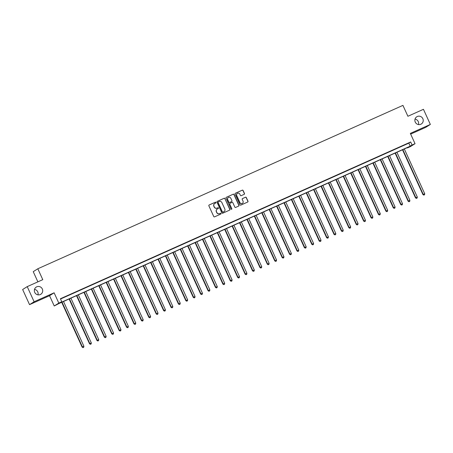 <?xml version="1.0" encoding="UTF-8"?>
<svg xmlns="http://www.w3.org/2000/svg" width="453" height="453" viewBox="0 0 453 453"><rect width="100%" height="100%" fill="white"/><g stroke="black" fill="none" stroke-linecap="round" stroke-linejoin="round"><path stroke-width="0.68" d="M215.956 202.434A0.459 0.447 57.7 0 0 215.362 202.202L209.178 204.971A0.651 0.64 57.7 0 0 208.867 205.821L213.742 216.517A0.651 0.64 57.7 0 0 214.597 216.845L220.775 214.082A0.459 0.447 57.7 0 0 220.996 213.482A0.459 0.447 57.7 0 0 220.396 213.25L219.597 213.606A2.089 2.038 57.7 0 1 216.868 212.542L216.466 211.647A2.089 2.038 57.7 0 1 217.457 208.918L218.261 208.556A0.459 0.447 57.7 0 0 218.476 207.961A0.459 0.447 57.7 0 0 217.882 207.729L217.078 208.086A2.089 2.038 57.7 0 1 214.354 207.015L213.946 206.126A2.089 2.038 57.7 0 1 214.943 203.391L215.741 203.035A0.459 0.447 57.7 0 0 215.956 202.434M215.73 203.04A0.459 0.447 57.7 0 0 215.237 202.281L209.06 205.045A0.651 0.64 57.7 0 0 209.043 205.056M220.764 214.088A0.459 0.447 57.7 0 0 220.271 213.329L219.597 213.606M218.25 208.561A0.459 0.447 57.7 0 0 217.757 207.802L217.078 208.086M415.254 122.084A4.258 4.156 57.7 0 0 421.324 123.986A4.258 4.156 57.7 0 0 422.842 118.692A4.258 4.156 57.7 0 0 416.771 116.789A4.258 4.156 57.7 0 0 415.254 122.084M418.487 124.564A4.258 4.156 57.7 0 0 415.033 119.105M34.734 292.372A4.258 4.156 57.7 0 0 40.798 294.274A4.258 4.156 57.7 0 0 42.316 288.98A4.258 4.156 57.7 0 0 36.251 287.077A4.258 4.156 57.7 0 0 34.734 292.372M37.967 294.852A4.258 4.156 57.7 0 0 34.513 289.388M244.161 194.354A0.651 0.64 57.7 0 0 244.473 193.499L243.108 190.503A0.651 0.64 57.7 0 0 242.253 190.169L235.39 193.238A0.651 0.64 57.7 0 0 235.079 194.094L239.954 204.784A0.651 0.64 57.7 0 0 240.803 205.118L247.672 202.049A0.651 0.64 57.7 0 0 247.978 201.194L246.33 197.57A0.651 0.64 57.7 0 0 245.475 197.236L242.536 198.55A0.651 0.64 57.7 0 0 242.23 199.405L243.046 201.2A1.75 1.704 57.7 0 1 242.423 203.374A1.75 1.704 57.7 0 1 239.931 202.593L236.726 195.554A1.75 1.704 57.7 0 1 237.349 193.386A1.75 1.704 57.7 0 1 239.841 194.161L240.373 195.334A0.651 0.64 57.7 0 0 241.228 195.668L244.161 194.354M412.071 145.005L415.033 143.675L410.458 146.568L407.496 147.893L409.348 146.721L59.054 303.482L54.235 305.979L58.811 303.091L61.772 301.76L59.921 302.932L410.214 146.177L412.071 145.005L410.69 141.976L60.396 298.737L61.772 301.76M27.225 286.624L34.117 301.755L29.547 304.648L22.65 289.518L27.225 286.624L42.78 279.665L37.82 268.771L402.932 105.379L407.898 116.274L423.453 109.309L430.35 124.439L410.344 133.392L415.033 143.675M29.547 304.648L49.547 295.696L54.122 292.802L34.117 301.755M54.122 292.802L58.811 303.091M225.016 198.601A0.651 0.64 57.7 0 0 224.161 198.267L217.298 201.336A0.651 0.64 57.7 0 0 216.987 202.191L221.857 212.882A0.651 0.64 57.7 0 0 222.712 213.216L229.575 210.147A0.651 0.64 57.7 0 0 229.886 209.292L224.892 198.674A0.651 0.64 57.7 0 0 224.037 198.34L217.174 201.415A0.651 0.64 57.7 0 0 217.157 201.421M226.341 197.287L233.21 194.218A0.651 0.64 57.7 0 1 234.059 194.552L238.935 205.243A0.651 0.64 57.7 0 1 238.623 206.098L235.685 207.412A0.651 0.64 57.7 0 1 234.83 207.078L232.853 202.74A0.651 0.64 57.7 0 0 232.004 202.406L230.056 203.278A0.651 0.64 57.7 0 0 229.745 204.133L231.8 208.646A0.459 0.447 57.7 0 1 231.636 209.218A0.459 0.447 57.7 0 1 230.985 209.014L226.03 198.142A0.651 0.64 57.7 0 1 226.341 197.287L233.21 194.218M410.667 134.094L425.775 127.333L430.35 124.439M60.526 299.02L408.838 143.148L410.69 141.976M62.463 297.978L66.331 296.188L62.463 297.978M69.87 294.66L73.737 292.876L69.87 294.66M77.282 291.347L81.144 289.558L77.282 291.347M84.688 288.029L88.556 286.245L84.688 288.029M92.101 284.716L95.962 282.927L92.101 284.716M99.507 281.398L103.375 279.614L99.507 281.398M106.919 278.085L110.781 276.296L106.919 278.085M114.326 274.767L118.193 272.983L114.326 274.767M121.732 271.455L125.6 269.665L121.732 271.455M129.145 268.136L133.006 266.353L129.145 268.136M136.551 264.824L140.419 263.034L136.551 264.824M143.963 261.506L147.825 259.722L143.963 261.506M151.37 258.193L155.237 256.404L151.37 258.193M158.782 254.875L162.644 253.085L158.782 254.875M166.189 251.562L170.056 249.773L166.189 251.562M173.595 248.244L177.463 246.455L173.595 248.244M181.007 244.926L184.869 243.142L181.007 244.926M188.414 241.613L192.282 239.824L188.414 241.613M195.826 238.295L199.688 236.511L195.826 238.295M203.233 234.982L207.1 233.193L203.233 234.982M210.645 231.664L214.507 229.881L210.645 231.664M218.052 228.352L221.919 226.562L218.052 228.352M225.458 225.033L229.326 223.25L225.458 225.033M232.87 221.721L236.732 219.931L232.87 221.721M240.277 218.403L244.144 216.619L240.277 218.403M247.689 215.09L251.551 213.301L247.689 215.09M255.096 211.772L258.963 209.988L255.096 211.772M262.502 208.459L266.37 206.67L262.502 208.459M269.914 205.141L273.782 203.357L269.914 205.141M277.321 201.828L281.188 200.039L277.321 201.828M284.733 198.51L288.595 196.727L284.733 198.51M292.14 195.198L296.007 193.408L292.14 195.198M299.552 191.879L303.414 190.09L299.552 191.879M306.958 188.561L310.826 186.778L306.958 188.561M314.365 185.249L318.233 183.459L314.365 185.249M321.777 181.93L325.645 180.147L321.777 181.93M329.184 178.618L333.051 176.829L329.184 178.618M336.596 175.3L340.458 173.516L336.596 175.3M344.003 171.987L347.87 170.198L344.003 171.987M351.415 168.669L355.277 166.885L351.415 168.669M358.821 165.356L362.689 163.567L358.821 165.356M366.228 162.038L370.095 160.254L366.228 162.038M373.64 158.726L377.508 156.936L373.64 158.726M381.047 155.407L384.914 153.624L381.047 155.407M388.459 152.095L392.321 150.305L388.459 152.095M395.865 148.777L399.733 146.993L395.865 148.777M403.278 145.464L407.139 143.675L403.278 145.464M37.82 268.771L33.245 271.664L37.888 281.851M407.366 147.61L407.496 147.893M49.547 295.696L54.235 305.979M408.838 143.148L410.214 146.177M214.631 203.567A2.089 2.038 57.7 0 0 213.822 206.206L213.946 206.126M216.959 208.165A2.089 2.038 57.7 0 1 214.229 207.095L213.822 206.206M217.146 209.088A2.089 2.038 57.7 0 0 216.341 211.727L216.466 211.647M219.473 213.686A2.089 2.038 57.7 0 1 216.744 212.621L216.341 211.727M229.592 210.135A0.651 0.64 57.7 0 0 229.762 209.365L224.892 198.674M218.318 201.879A0.459 0.447 57.7 0 0 218.097 202.48L222.378 211.862A0.459 0.447 57.7 0 0 222.972 212.1L223.816 211.721A2.089 2.038 57.7 0 0 224.813 208.986L221.885 202.57A2.089 2.038 57.7 0 0 219.161 201.506L218.318 201.879M218.193 201.959A0.459 0.447 57.7 0 0 217.972 202.559L218.097 202.48M224.003 211.625A2.089 2.038 57.7 0 1 223.691 211.8L222.848 212.174A0.459 0.447 57.7 0 1 222.253 211.942L217.972 202.559M238.635 206.087A0.651 0.64 57.7 0 0 238.81 205.317L233.941 194.626A0.651 0.64 57.7 0 0 233.085 194.292M229.914 203.363A0.651 0.64 57.7 0 0 229.62 204.212L231.8 208.646M231.574 209.252A0.459 0.447 57.7 0 0 231.676 208.725M230.804 198.238A1.75 1.704 57.7 0 0 228.318 197.463A1.75 1.704 57.7 0 0 227.695 199.631L228.822 202.112A0.651 0.64 57.7 0 0 229.677 202.446L231.625 201.574A0.651 0.64 57.7 0 0 231.936 200.719L230.804 198.238M228.255 197.502A1.75 1.704 57.7 0 0 227.57 199.711L227.695 199.631M231.642 201.568A0.651 0.64 57.7 0 1 231.5 201.653L229.552 202.525A0.651 0.64 57.7 0 1 228.697 202.191L227.57 199.711M237.287 193.425A1.75 1.704 57.7 0 0 236.602 195.634L236.726 195.554M242.361 203.414A1.75 1.704 57.7 0 1 239.813 202.672L236.602 195.634M247.683 202.038A0.651 0.64 57.7 0 0 247.859 201.274L246.206 197.65A0.651 0.64 57.7 0 0 245.356 197.315L242.417 198.629A0.651 0.64 57.7 0 0 242.4 198.635L242.536 198.55M244.178 194.348A0.651 0.64 57.7 0 0 244.354 193.578L242.984 190.577A0.651 0.64 57.7 0 0 242.134 190.243L235.266 193.318A0.651 0.64 57.7 0 0 235.254 193.323M61.699 302.298L82.112 347.089L83.901 346.234L63.511 301.488M62.033 302.151L82.423 346.896L83.007 347.621L83.726 347.275L83.131 347.542M83.901 346.234L83.726 347.275M83.007 347.621L82.112 347.089M69.111 298.986L89.524 343.776L91.313 342.915L70.923 298.17M69.439 298.833L89.83 343.578L90.419 344.303L91.132 343.963L90.543 344.229M91.313 342.915L91.132 343.963M90.419 344.303L89.524 343.776M76.517 295.667L96.931 340.458L98.72 339.603L78.329 294.858M76.846 295.52L97.242 340.265L97.825 340.99L98.544 340.645L97.95 340.911M98.72 339.603L98.544 340.645M97.825 340.99L96.931 340.458M83.924 292.349L104.337 337.145L106.132 336.285L85.742 291.539M84.258 292.202L104.649 336.947L105.238 337.672L105.951 337.332L105.356 337.598M106.132 336.285L105.951 337.332M105.238 337.672L104.337 337.145M91.336 289.037L111.749 333.827L113.539 332.972L93.148 288.227M91.665 288.889L112.055 333.635L112.644 334.359L113.363 334.014L112.769 334.28M113.539 332.972L113.363 334.014M112.644 334.359L111.749 333.827M98.743 285.718L119.156 330.514L120.951 329.654L100.555 284.909M99.077 285.571L119.467 330.316L120.051 331.041L120.77 330.701L120.175 330.962M120.951 329.654L120.77 330.701M120.051 331.041L119.156 330.514M106.155 282.406L126.568 327.196L128.358 326.341L107.967 281.596M106.483 282.259L126.874 327.004L127.463 327.729L128.176 327.383L127.587 327.649M128.358 326.341L128.176 327.383M127.463 327.729L126.568 327.196M113.561 279.088L133.975 323.884L135.764 323.023L115.373 278.278M113.896 278.94L134.286 323.685L134.869 324.41L135.589 324.071L134.994 324.331M135.764 323.023L135.589 324.071M134.869 324.41L133.975 323.884M120.974 275.775L141.387 320.565L143.176 319.71L122.786 274.965M121.302 275.628L141.693 320.373L142.282 321.098L142.995 320.752L142.406 321.018M143.176 319.71L142.995 320.752M142.282 321.098L141.387 320.565M128.38 272.457L148.794 317.253L150.583 316.392L130.192 271.647M128.709 272.31L149.105 317.055L149.688 317.78L150.407 317.434L149.813 317.7M150.583 316.392L150.407 317.434M149.688 317.78L148.794 317.253M135.787 269.144L156.2 313.935L157.995 313.08L137.604 268.335M136.121 268.997L156.511 313.742L157.1 314.467L157.814 314.122L157.219 314.388M157.995 313.08L157.814 314.122M157.1 314.467L156.2 313.935M143.199 265.826L163.612 310.622L165.402 309.761L145.011 265.016M143.527 265.679L163.918 310.424L164.507 311.149L165.226 310.803L164.632 311.069M165.402 309.761L165.226 310.803M164.507 311.149L163.612 310.622M150.606 262.514L171.019 307.304L172.814 306.449L152.418 261.698M150.94 262.366L171.33 307.111L171.914 307.836L172.633 307.491L172.038 307.757M172.814 306.449L172.633 307.491M171.914 307.836L171.019 307.304M158.018 259.195L178.431 303.991L180.22 303.131L159.83 258.386M158.346 259.048L178.737 303.793L179.326 304.518L180.039 304.173L179.45 304.439M180.22 303.131L180.039 304.173M179.326 304.518L178.431 303.991M165.424 255.883L185.838 300.673L187.627 299.812L167.236 255.067M165.758 255.735L186.149 300.481L186.732 301.205L187.451 300.86L186.857 301.126M187.627 299.812L187.451 300.86M186.732 301.205L185.838 300.673M172.836 252.564L193.25 297.361L195.039 296.5L174.648 251.755M173.165 252.417L193.556 297.162L194.144 297.887L194.858 297.542L194.269 297.808M195.039 296.5L194.858 297.542M194.144 297.887L193.25 297.361M180.243 249.252L200.656 294.042L202.446 293.182L182.055 248.437M180.571 249.099L200.968 293.844L201.551 294.569L202.27 294.229L201.676 294.495M202.446 293.182L202.27 294.229M201.551 294.569L200.656 294.042M187.65 245.934L208.063 290.724L209.858 289.869L189.467 245.124M187.984 245.786L208.374 290.532L208.963 291.256L209.677 290.911L209.082 291.177M209.858 289.869L209.677 290.911M208.963 291.256L208.063 290.724M195.062 242.621L215.475 287.412L217.264 286.551L196.874 241.806M195.39 242.468L215.781 287.213L216.37 287.938L217.089 287.598L216.494 287.865M217.264 286.551L217.089 287.598M216.37 287.938L215.475 287.412M202.468 239.303L222.882 284.093L224.677 283.238L204.28 238.493M202.802 239.156L223.193 283.901L223.776 284.626L224.495 284.28L223.901 284.546M224.677 283.238L224.495 284.28M223.776 284.626L222.882 284.093M209.881 235.985L230.294 280.781L232.083 279.92L211.693 235.175M210.209 235.837L230.6 280.583L231.189 281.307L231.902 280.968L231.313 281.234M232.083 279.92L231.902 280.968M231.189 281.307L230.294 280.781M217.287 232.672L237.7 277.463L239.49 276.607L219.099 231.862M217.621 232.525L238.012 277.27L238.595 277.995L239.314 277.649L238.72 277.916M239.49 276.607L239.314 277.649M238.595 277.995L237.7 277.463M224.699 229.354L245.113 274.15L246.902 273.289L226.511 228.544M225.028 229.207L245.418 273.952L246.007 274.677L246.721 274.337L246.132 274.597M246.902 273.289L246.721 274.337M246.007 274.677L245.113 274.15M232.106 226.041L252.519 270.832L254.309 269.977L233.918 225.232M232.434 225.894L252.831 270.639L253.414 271.364L254.133 271.019L253.538 271.285M254.309 269.977L254.133 271.019M253.414 271.364L252.519 270.832M239.512 222.723L259.926 267.519L261.721 266.658L241.33 221.913M239.847 222.576L260.237 267.321L260.826 268.046L261.54 267.706L260.945 267.966M261.721 266.658L261.54 267.706M260.826 268.046L259.926 267.519M246.925 219.411L267.338 264.201L269.127 263.346L248.737 218.601M247.253 219.263L267.644 264.008L268.233 264.733L268.952 264.388L268.357 264.654M269.127 263.346L268.952 264.388M268.233 264.733L267.338 264.201M254.331 216.092L274.745 260.888L276.54 260.028L256.143 215.283M254.665 215.945L275.056 260.69L275.639 261.415L276.358 261.075L275.764 261.336M276.54 260.028L276.358 261.075M275.639 261.415L274.745 260.888M261.743 212.78L282.157 257.57L283.946 256.715L263.555 211.97M262.072 212.633L282.462 257.378L283.051 258.102L283.765 257.757L283.176 258.023M283.946 256.715L283.765 257.757M283.051 258.102L282.157 257.57M269.15 209.462L289.563 254.258L291.353 253.397L270.962 208.652M269.484 209.314L289.875 254.059L290.458 254.784L291.177 254.439L290.583 254.705M291.353 253.397L291.177 254.439M290.458 254.784L289.563 254.258M276.562 206.149L296.975 250.939L298.765 250.084L278.374 205.339M276.891 206.002L297.281 250.747L297.87 251.472L298.584 251.126L297.995 251.392M298.765 250.084L298.584 251.126M297.87 251.472L296.975 250.939M283.969 202.831L304.382 247.627L306.171 246.766L285.781 202.021M284.297 202.684L304.693 247.429L305.277 248.153L305.996 247.808L305.401 248.074M306.171 246.766L305.996 247.808M305.277 248.153L304.382 247.627M291.375 199.518L311.789 244.309L313.584 243.448L293.193 198.703M291.709 199.371L312.1 244.116L312.689 244.841L313.402 244.495L312.808 244.762M313.584 243.448L313.402 244.495M312.689 244.841L311.789 244.309M298.787 196.2L319.201 240.996L320.99 240.135L300.599 195.39M299.116 196.053L319.507 240.798L320.095 241.523L320.815 241.177L320.22 241.443M320.99 240.135L320.815 241.177M320.095 241.523L319.201 240.996M306.194 192.887L326.607 237.678L328.402 236.817L308.006 192.072M306.528 192.735L326.919 237.485L327.502 238.204L328.221 237.865L327.627 238.131M328.402 236.817L328.221 237.865M327.502 238.204L326.607 237.678M313.606 189.569L334.02 234.365L335.809 233.505L315.418 188.759M313.935 189.422L334.325 234.167L334.914 234.892L335.628 234.546L335.039 234.813M335.809 233.505L335.628 234.546M334.914 234.892L334.02 234.365M321.013 186.257L341.426 231.047L343.215 230.186L322.825 185.441M321.347 186.104L341.738 230.849L342.321 231.574L343.04 231.234L342.445 231.5M343.215 230.186L343.04 231.234M342.321 231.574L341.426 231.047M328.425 182.938L348.838 227.729L350.628 226.874L330.237 182.129M328.753 182.791L349.144 227.536L349.733 228.261L350.446 227.916L349.858 228.182M350.628 226.874L350.446 227.916M349.733 228.261L348.838 227.729M335.832 179.626L356.245 224.416L358.034 223.556L337.644 178.81M336.16 179.473L356.556 224.218L357.14 224.943L357.859 224.603L357.264 224.869M358.034 223.556L357.859 224.603M357.14 224.943L356.245 224.416M343.238 176.308L363.651 221.098L365.446 220.243L345.05 175.498M343.572 176.16L363.963 220.905L364.552 221.63L365.265 221.285L364.671 221.551M365.446 220.243L365.265 221.285M364.552 221.63L363.651 221.098M350.65 172.989L371.064 217.785L372.853 216.925L352.462 172.18M350.979 172.842L371.369 217.587L371.958 218.312L372.677 217.972L372.083 218.233M372.853 216.925L372.677 217.972M371.958 218.312L371.064 217.785M358.057 169.677L378.47 214.467L380.265 213.612L359.869 168.867M358.391 169.53L378.782 214.275L379.365 214.999L380.084 214.654L379.489 214.92M380.265 213.612L380.084 214.654M379.365 214.999L378.47 214.467M365.469 166.359L385.882 211.155L387.672 210.294L367.281 165.549M365.798 166.211L386.188 210.956L386.777 211.681L387.491 211.341L386.902 211.602M387.672 210.294L387.491 211.341M386.777 211.681L385.882 211.155M372.876 163.046L393.289 207.836L395.078 206.981L374.688 162.236M373.21 162.899L393.6 207.644L394.184 208.369L394.903 208.023L394.308 208.289M395.078 206.981L394.903 208.023M394.184 208.369L393.289 207.836M380.288 159.728L400.701 204.524L402.49 203.663L382.1 158.918M380.616 159.581L401.007 204.326L401.596 205.05L402.309 204.711L401.72 204.971M402.49 203.663L402.309 204.711M401.596 205.05L400.701 204.524M387.694 156.415L408.108 201.206L409.897 200.351L389.506 155.606M388.023 156.268L408.419 201.013L409.002 201.738L409.722 201.392L409.127 201.659M409.897 200.351L409.722 201.392M409.002 201.738L408.108 201.206M395.101 153.097L415.514 197.893L417.309 197.032L396.913 152.287M395.435 152.95L415.826 197.695L416.415 198.42L417.128 198.074L416.534 198.34M417.309 197.032L417.128 198.074M416.415 198.42L415.514 197.893M402.513 149.784L422.926 194.575L424.716 193.72L404.325 148.975M402.842 149.637L423.232 194.382L423.821 195.107L424.535 194.762L423.946 195.028M424.716 193.72L424.535 194.762M423.821 195.107L422.926 194.575"/></g></svg>

